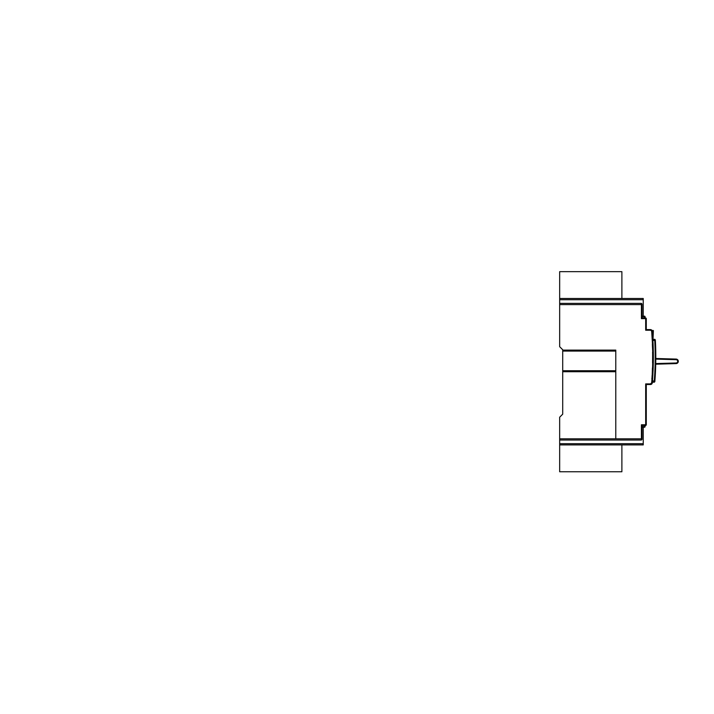 <?xml version="1.0" encoding="UTF-8"?>
<svg xmlns="http://www.w3.org/2000/svg" width="714" height="714" viewBox="0 0 714 714"><rect width="100%" height="100%" fill="white"/><g stroke="black" fill="none" stroke-linecap="round" stroke-linejoin="round"><path stroke-width="1.07" d="M652.382 344.496A308.725 308.725 0 0 1 652.382 344.505A308.725 308.725 0 0 1 652.418 345.594L652.364 344.068L652.471 347.12L652.453 346.513L653.203 347.102L653.096 344.13M652.444 346.272A308.725 308.725 0 0 1 652.471 347.12L652.712 351.627M653.355 360.043L653.337 361.257L653.355 359.936L652.614 360.543L652.587 362.373L653.31 362.98L653.364 357.062L653.328 351.993L652.596 352.002A308.725 308.725 0 0 1 652.605 352.877A308.725 308.725 0 0 1 652.614 353.519L652.632 355.054A308.725 308.725 0 0 1 652.632 357.062M652.623 354.439A308.725 308.725 0 0 1 652.632 355.054L652.623 354.439L653.364 355.045A0.607 0.607 0 0 0 652.748 354.439L652.605 352.609M652.052 330.528L653.364 330.528L652.944 340.899M655.666 347.772L655.8 358.482A2.437 2.437 0 0 0 655.88 358.49L676.122 359.08A2.258 2.258 0 0 1 678.3 361.338A2.258 2.258 0 0 1 676.122 363.596L655.729 364.194L655.47 371.539M562.525 349.557L561.954 348.985M643.243 316.186L643.243 298.497L559.66 298.497L559.66 346.692L562.712 349.744L562.712 414.165L559.66 417.217L559.66 444.911L643.243 444.911L643.243 427.222M562.712 371.708L615.789 371.708M562.712 350.11L615.789 350.11L615.789 351.083L562.712 351.083M642.02 318.025L641.413 318.631L642.02 318.025L642.02 303.986L641.413 303.379L559.66 303.379L641.413 303.379L641.413 304.601L642.02 304.601L641.413 304.601L641.413 318.631L646.286 318.631A0.607 0.607 0 0 0 645.679 318.025L642.02 318.025M645.679 383.909L645.679 424.785L646.286 424.785A0.607 0.607 0 0 1 645.679 425.392L642.02 425.392L641.413 424.785L641.413 440.029L559.66 440.029L641.413 440.029L642.02 439.422L642.02 425.392L641.413 424.785L645.679 424.785L645.679 425.392A0.607 0.607 0 0 0 646.286 424.785L646.286 384.516L645.679 383.909L646.286 384.516L645.679 383.909L650.472 383.909L650.472 384.516L646.286 384.516M651.944 377.688L651.864 378.839L651.989 378.233L652.596 378.884L653.051 370.941L653.364 355.045L652.748 355.054L652.748 358.892M645.679 330.225L650.472 330.225L645.679 330.225L645.679 318.025A0.607 0.607 0 0 1 646.286 318.631L646.286 329.609L645.679 330.225L646.286 329.609L650.472 329.609L651.686 331.341L652.48 344.068L653.096 344.041L652.355 332.09M642.02 316.802L644.456 316.802L644.456 316.186A0.607 0.607 0 0 1 645.072 316.802L645.072 318.025L644.456 318.025L644.456 316.802L645.072 316.802A0.607 0.607 0 0 0 644.456 316.186L642.02 316.186M642.02 427.222L644.456 427.222A0.607 0.607 0 0 0 645.072 426.615L645.072 425.392L644.456 425.392L644.456 426.615L642.02 426.615M652.623 378.563L651.989 378.839L651.686 382.793L650.472 383.909M653.364 358.401L652.525 379.928M652.346 382.195L652.444 380.981L652.346 382.195L652.444 380.981L654.274 380.981L654.229 382.195L652.346 382.195M652.498 380.294L652.444 380.981M652.712 352.002L652.712 352.609A0.607 0.607 0 0 0 653.328 351.993L653.203 347.102A0.607 0.607 0 0 0 652.596 346.513L652.48 344.683A0.607 0.607 0 0 0 653.096 344.068L653.096 344.068A0.607 0.607 0 0 0 653.096 344.041L652.293 331.287C651.927 330.118 651.927 330.118 652.293 331.287C651.927 330.118 651.927 330.118 652.293 331.287C651.927 330.118 651.927 330.118 652.293 331.287C651.927 330.118 651.927 330.118 652.293 331.287C651.927 330.118 651.927 330.118 652.293 331.287C651.927 330.118 651.927 330.118 652.293 331.287C651.927 330.118 651.927 330.118 652.293 331.287C652.114 330.27 651.507 329.707 650.472 329.609C651.507 329.707 652.114 330.27 652.293 331.287L651.686 331.341M653.105 344.353L653.024 342.515M653.033 342.747L653.355 354.724M652.364 332.135L652.444 333.143M652.444 333.215L652.534 334.411M642.02 425.392L641.413 424.785M652.293 382.838C652.114 383.864 651.507 384.427 650.472 384.516C651.507 384.427 652.114 383.864 652.293 382.838L652.596 378.884A0.607 0.607 0 0 0 651.989 378.233L652.185 376.403A0.607 0.607 0 0 0 652.801 375.832L652.185 376.403A0.607 0.607 0 0 0 652.801 375.832L653.176 367.88L652.569 368.469A0.607 0.607 0 0 0 653.176 367.88L652.426 368.469L652.444 367.862L652.185 375.796L652.801 375.832L651.989 378.233A0.607 0.607 0 0 1 652.596 378.884L652.293 382.838L651.686 382.793M652.685 377.599L652.73 376.903L652.685 377.599M654.756 340.471L655.327 339.828L655.363 340.435C656.086 353.974 655.925 367.505 654.881 381.026L654.836 381.633L654.274 380.981C655.318 367.487 655.479 353.983 654.756 340.471L654.72 339.248L654.756 340.471L653.364 340.471M652.632 355.054L652.578 362.98L653.31 362.98A0.607 0.607 0 0 1 653.31 362.998L653.31 362.998A0.607 0.607 0 0 1 653.31 362.998A0.607 0.607 0 0 0 652.703 362.373L652.569 367.862L653.176 367.88L653.337 361.257M652.569 368.469L653.176 367.88L653.06 370.914A0.607 0.607 0 0 1 653.051 370.941L653.31 363.015L653.051 370.941A0.607 0.607 0 0 1 653.051 370.941A0.607 0.607 0 0 0 652.444 370.307L652.569 368.469A0.607 0.607 0 0 0 653.176 367.88L652.569 368.469L652.444 367.862M653.203 347.129L653.355 353.939L653.203 347.129M653.364 355.045L653.364 355.045A0.607 0.607 0 0 0 652.748 354.439L652.748 355.054M653.364 339.248L655.327 339.828M652.596 346.513L653.203 347.102A0.607 0.607 0 0 0 652.596 346.513L653.203 347.102L653.328 352.002A0.607 0.607 0 0 0 653.328 351.993A0.607 0.607 0 0 1 652.712 352.609M559.66 438.815L615.789 438.815L615.789 350.11M652.748 360.543A0.607 0.607 0 0 0 653.355 359.936L652.748 360.543A0.607 0.607 0 0 0 653.355 359.936L652.748 359.927L652.703 362.373A0.607 0.607 0 0 1 653.31 362.98M652.614 360.543L652.623 359.927L652.614 360.543M654.229 382.195L654.836 381.633L654.354 382.186M652.605 361.587L652.596 362.069M652.587 362.257L652.578 362.98M652.061 375.823L652.025 376.403M621.885 444.911L621.885 471.758L559.66 471.758L559.66 444.911M559.66 298.497L559.66 271.659L621.885 271.659L621.885 298.497M676.122 359.08L676.104 359.686L655.863 359.097A3.052 3.052 0 0 1 655.8 359.097M655.738 363.578L676.104 362.989A1.651 1.651 0 0 0 677.693 361.338A1.651 1.651 0 0 0 676.104 359.686M676.104 362.98L676.122 363.596M655.88 358.49L655.863 359.097M562.712 370.727L615.789 370.727M645.072 426.615L644.456 427.222A0.607 0.607 0 0 0 645.072 426.615M652.444 370.307A0.607 0.607 0 0 1 653.06 370.914L652.444 370.914L652.364 372.654M652.15 376.403L652.034 378.233M653.096 344.041L653.096 344.068A0.607 0.607 0 0 0 653.096 344.041A0.607 0.607 0 0 1 652.48 344.683M559.66 299.719L643.243 299.719M642.02 303.986L641.413 303.379M559.66 304.601L641.413 304.601M642.02 438.815L615.789 438.815M652.185 376.403L652.069 375.796M643.243 443.697L559.66 443.697"/></g></svg>
